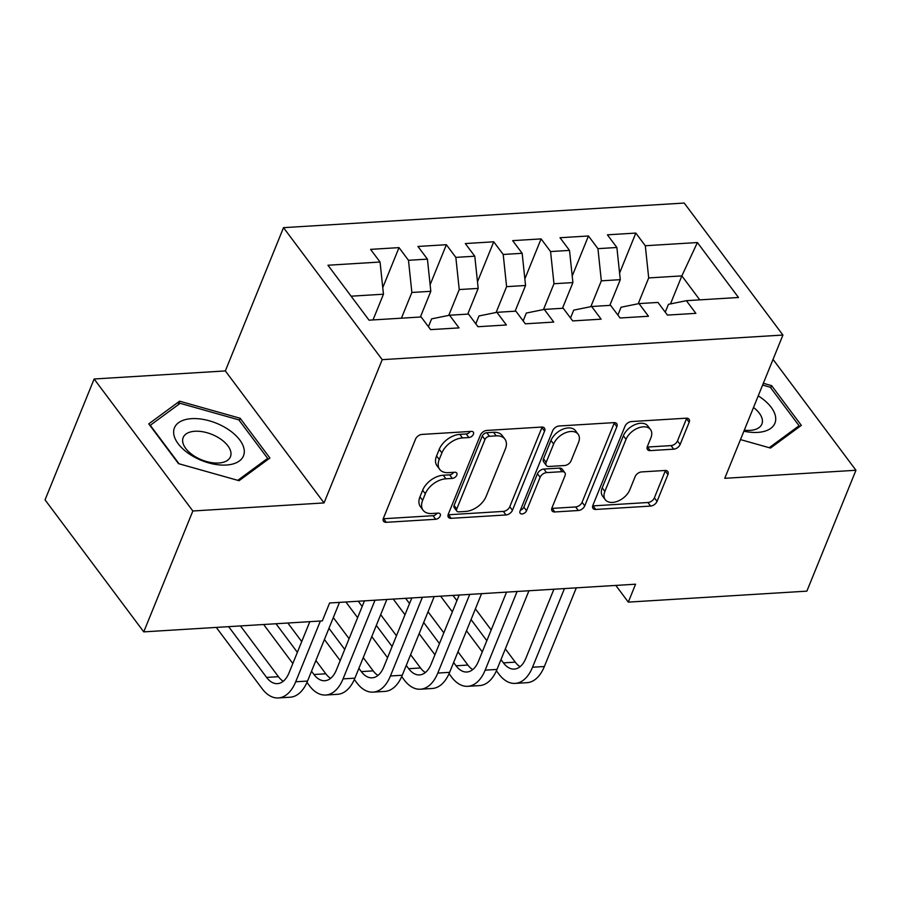 <?xml version="1.0" encoding="UTF-8"?>
<svg xmlns="http://www.w3.org/2000/svg" width="901" height="901" viewBox="0 0 901 901"><rect width="100%" height="100%" fill="white"/><g stroke="black" fill="none" stroke-linecap="round" stroke-linejoin="round"><path stroke-width="1.35" d="M473.397 434.259A3.942 2.478 143.2 0 0 473.295 432.097A3.942 2.478 143.2 0 0 471.381 431.388L421.983 434.417A5.631 3.536 143.2 0 0 415.552 439.102L383.432 518.199A5.631 3.536 143.2 0 0 383.578 521.285A5.631 3.536 143.2 0 0 386.304 522.31L435.701 519.28A3.942 2.478 143.2 0 0 440.195 516.003A3.942 2.478 143.2 0 0 440.105 513.84A3.942 2.478 143.2 0 0 438.19 513.12L431.804 513.514A18.009 11.33 143.2 0 1 423.098 510.236A18.009 11.33 143.2 0 1 422.637 500.37L425.317 493.771A18.009 11.33 143.2 0 1 445.905 478.803L452.291 478.408A3.942 2.478 143.2 0 0 456.796 475.131A3.942 2.478 143.2 0 0 456.694 472.969A3.942 2.478 143.2 0 0 454.791 472.259L448.394 472.642A18.009 11.33 143.2 0 1 439.688 469.365A18.009 11.33 143.2 0 1 439.226 459.499L441.907 452.91A18.009 11.33 143.2 0 1 462.495 437.931L468.892 437.537A3.942 2.478 143.2 0 0 473.397 434.259M673.711 449.171A5.631 3.536 143.2 0 0 680.142 444.486L689.164 422.299A5.631 3.536 143.2 0 0 689.017 419.213A5.631 3.536 143.2 0 0 686.292 418.188L631.432 421.555A5.631 3.536 143.2 0 0 625.001 426.241L592.881 505.337A5.631 3.536 143.2 0 0 593.027 508.423A5.631 3.536 143.2 0 0 595.741 509.448L650.601 506.08A5.631 3.536 143.2 0 0 657.043 501.395L667.923 474.59A5.631 3.536 143.2 0 0 667.776 471.505A5.631 3.536 143.2 0 0 665.062 470.48L641.58 471.921A5.631 3.536 143.2 0 0 635.149 476.606L629.754 489.896A15.047 9.472 143.2 0 1 617.804 501.17A15.047 9.472 143.2 0 1 605.258 499.672A15.047 9.472 143.2 0 1 604.875 491.428L626.026 439.35A15.047 9.472 143.2 0 1 637.964 428.076A15.047 9.472 143.2 0 1 650.511 429.574A15.047 9.472 143.2 0 1 650.894 437.818L647.368 446.502A5.631 3.536 143.2 0 0 647.515 449.588A5.631 3.536 143.2 0 0 650.24 450.613L673.711 449.171L671.042 445.601A5.631 3.536 143.2 0 0 677.484 440.916L686.494 418.728A5.631 3.536 143.2 0 0 686.675 418.177M635.577 584.208L329.597 602.994L322.321 620.902L143.755 631.871L192.848 510.991L324.045 502.927L382.215 359.657L782.924 335.048L724.753 478.318L855.95 470.266L806.868 591.146L628.301 602.116L635.577 584.208M544.564 431.174A5.631 3.536 143.2 0 0 544.429 428.088A5.631 3.536 143.2 0 0 541.704 427.063L486.844 430.43A5.631 3.536 143.2 0 0 480.413 435.115L448.293 514.223A5.631 3.536 143.2 0 0 448.439 517.298A5.631 3.536 143.2 0 0 451.153 518.323L506.013 514.955A5.631 3.536 143.2 0 0 512.444 510.281L544.564 431.174L541.906 427.603A5.631 3.536 143.2 0 0 542.087 427.063M559.138 425.993L613.998 422.625A5.631 3.536 143.2 0 1 616.723 423.65A5.631 3.536 143.2 0 1 616.858 426.736L584.749 505.844A5.631 3.536 143.2 0 1 578.307 510.518L554.836 511.959A5.631 3.536 143.2 0 1 552.11 510.935A5.631 3.536 143.2 0 1 551.964 507.849L564.995 475.773A5.631 3.536 143.2 0 0 564.848 472.687A5.631 3.536 143.2 0 0 562.134 471.662L546.558 472.62A5.631 3.536 143.2 0 0 540.116 477.293L526.556 510.698A3.942 2.478 143.2 0 1 523.436 513.649A3.942 2.478 143.2 0 1 520.147 513.255A3.942 2.478 143.2 0 1 520.046 511.092L552.707 430.678A5.631 3.536 143.2 0 1 559.138 425.993M382.215 359.657L283.511 227.66L684.219 203.052L782.924 335.048M382.756 287.633L399.008 247.617L370.581 249.363L380.053 262.033L327.953 265.232L369.038 320.17L421.139 316.972L430.61 329.631L459.026 327.896L449.554 315.226L468.497 314.066L477.969 326.725L506.396 324.979L496.924 312.32L515.868 311.149L525.339 323.819L553.755 322.074L544.283 309.403L563.238 308.243L572.698 320.914L601.125 319.168L591.653 306.498L610.596 305.338L620.068 317.997L648.483 316.251L639.012 303.592L657.967 302.432L667.438 315.091L695.854 313.345L686.382 300.686L668.441 304.324L665.253 312.174M399.008 247.617L408.468 260.288L427.423 259.128L430.813 291.305L420.373 317.017M430.126 284.716L446.367 244.712L417.951 246.457L427.423 259.128M446.367 244.712L455.838 257.382L474.782 256.211L478.183 288.399L467.743 314.111M477.485 281.81L493.737 241.806L465.31 243.552L474.782 256.211M493.737 241.806L503.209 254.465L522.152 253.305L525.553 285.482L515.102 311.205M524.855 278.905L541.096 238.9L512.68 240.646L522.152 253.305M541.096 238.9L550.567 251.559L569.511 250.399L572.912 282.576L562.472 308.288M572.214 275.999L588.466 235.983L560.039 237.729L569.511 250.399M588.466 235.983L597.937 248.653L616.881 247.493L620.282 279.67L609.831 305.383M619.584 273.082L635.824 233.077L607.409 234.823L616.881 247.493M635.824 233.077L645.296 245.748L697.397 242.538L738.482 297.488L686.382 300.686M617.883 315.08L621.071 307.23L639.012 303.592M670.479 303.907L681.854 275.886L648.697 277.925L638.212 303.75M645.296 245.748L648.697 277.925M697.397 242.538L681.854 275.886L699.784 299.864M570.524 317.985L573.712 310.135L591.653 306.498M620.282 279.67L601.327 280.83L590.842 306.667M597.937 248.653L601.327 280.83M523.154 320.902L526.342 313.052L544.283 309.403M572.912 282.576L553.969 283.736L543.472 309.572M550.567 251.559L553.969 283.736M475.796 323.808L478.983 315.958L496.924 312.32M525.553 285.482L506.599 286.653L496.113 312.478M503.209 254.465L506.599 286.653M428.425 326.714L431.613 318.864L449.554 315.226M478.183 288.399L459.24 289.559L448.743 315.395M455.838 257.382L459.24 289.559M430.813 291.305L411.87 292.465L401.429 318.177M408.468 260.288L411.87 292.465M615.811 585.413L628.301 602.116M855.95 470.266L773.035 359.386M324.045 502.927L225.34 370.93L94.132 378.994L192.848 510.991M94.132 378.994L45.05 499.875L143.755 631.871M225.34 370.93L283.511 227.66M380.053 262.033L383.454 294.21L373.014 319.923M383.454 294.21L351.108 296.192M240.173 418.267L179.603 401.193L148.755 423.875L178.477 463.632L239.058 480.695L269.895 458.012L240.173 418.267L239.283 420.44M740.476 439.598L770.49 448.056L801.327 425.373L771.605 385.628L763.338 383.297M470.322 431.455A3.942 2.478 143.2 0 1 466.222 433.967L459.825 434.361A18.009 11.33 143.2 0 0 439.238 449.34L441.907 452.91M439.688 469.365L437.019 465.794A18.009 11.33 143.2 0 1 436.568 455.929L439.238 449.34M423.098 510.236L420.429 506.666A18.009 11.33 143.2 0 1 419.967 496.8L422.648 490.212A18.009 11.33 143.2 0 1 443.236 475.232L449.622 474.838A3.942 2.478 143.2 0 0 453.721 472.315M383.252 518.751A5.631 3.536 143.2 0 0 383.635 518.739L433.032 515.71A3.942 2.478 143.2 0 0 437.131 513.187M448.101 514.764A5.631 3.536 143.2 0 0 448.484 514.764L503.344 511.396A5.631 3.536 143.2 0 0 509.786 506.711L541.906 427.603M489.457 436.275A3.942 2.478 143.2 0 0 484.952 439.553L456.762 508.986A3.942 2.478 143.2 0 0 456.863 511.149A3.942 2.478 143.2 0 0 458.767 511.858L465.513 511.453A18.009 11.33 143.2 0 0 486.101 496.474L505.371 449.013A18.009 11.33 143.2 0 0 504.909 439.136A18.009 11.33 143.2 0 0 496.203 435.859L489.457 436.275L486.788 432.705A3.942 2.478 143.2 0 0 482.294 435.983L484.952 439.553M456.863 511.149L454.194 507.578A3.942 2.478 143.2 0 1 454.093 505.416L482.294 435.983M504.909 439.136L502.24 435.577A18.009 11.33 143.2 0 0 493.534 432.289L496.203 435.859M486.788 432.705L493.534 432.289M551.784 508.401A5.631 3.536 143.2 0 0 552.167 508.389L575.638 506.948A5.631 3.536 143.2 0 0 582.08 502.274L614.2 423.166A5.631 3.536 143.2 0 0 614.381 422.614M564.848 472.687L562.179 469.117A5.631 3.536 143.2 0 0 559.465 468.092L543.889 469.049A5.631 3.536 143.2 0 0 537.458 473.735L523.886 507.128L526.556 510.698M520.406 510.203A3.942 2.478 143.2 0 0 523.886 507.128M578.51 442.481A15.047 9.472 143.2 0 0 578.127 434.237A15.047 9.472 143.2 0 0 565.58 432.728A15.047 9.472 143.2 0 0 553.642 444.013L546.186 462.359A5.631 3.536 143.2 0 0 546.333 465.445A5.631 3.536 143.2 0 0 549.047 466.47L564.623 465.513A5.631 3.536 143.2 0 0 571.065 460.828L578.51 442.481M578.127 434.237L575.457 430.667A15.047 9.472 143.2 0 0 562.922 429.169A15.047 9.472 143.2 0 0 550.973 440.443L553.642 444.013M546.333 465.445L543.663 461.875A5.631 3.536 143.2 0 1 543.517 458.789L550.973 440.443M647.188 447.054A5.631 3.536 143.2 0 0 647.571 447.042L671.042 445.601M650.511 429.574L647.842 426.004A15.047 9.472 143.2 0 0 635.306 424.506A15.047 9.472 143.2 0 0 623.357 435.78L626.026 439.35M605.258 499.672L602.589 496.113A15.047 9.472 143.2 0 1 602.206 487.858L623.357 435.78M592.689 505.889A5.631 3.536 143.2 0 0 593.072 505.878L647.932 502.51A5.631 3.536 143.2 0 0 654.374 497.836L665.253 471.02A5.631 3.536 143.2 0 0 665.445 470.468M178.128 404.819L179.603 401.193M770.715 387.813L771.605 385.628M216.285 627.411L262.056 688.612A42.989 24.113 -93.5 0 0 278.319 697.948A42.989 24.113 -93.5 0 0 295.697 681.787L320.373 621.026M278.319 697.948L290.167 697.216A42.989 24.113 -93.5 0 0 307.534 681.066L339.486 602.386M309.82 621.667L289.03 672.878A28.663 16.072 86.5 0 1 277.44 683.645A28.663 16.072 86.5 0 1 266.595 677.417L228.64 626.657M283.241 681.257A28.663 16.072 86.5 0 1 278.443 676.696L240.477 625.925M306.959 682.417L309.415 685.706A42.989 24.113 -93.5 0 0 325.689 695.031A42.989 24.113 -93.5 0 0 343.056 678.881L375.007 600.201M325.689 695.031L337.526 694.311A42.989 24.113 -93.5 0 0 354.904 678.16L386.844 599.48M364.454 600.854L336.388 669.961A28.663 16.072 86.5 0 1 324.81 680.728A28.663 16.072 86.5 0 1 313.965 674.511L311.521 671.245M330.611 678.352A28.663 16.072 86.5 0 1 325.802 673.79L315.879 660.512M301.734 641.591L287.836 623.019M297.375 652.324L275.999 623.751M263.655 624.506L292.825 663.519M354.33 679.512L356.785 682.8A42.989 24.113 -93.5 0 0 373.048 692.126A42.989 24.113 -93.5 0 0 390.426 675.975L422.378 597.295M373.048 692.126L384.896 691.405A42.989 24.113 -93.5 0 0 402.263 675.243L434.214 596.563M411.813 597.949L383.758 667.055A28.663 16.072 86.5 0 1 372.169 677.822A28.663 16.072 86.5 0 1 361.324 671.605L358.891 668.339M377.97 675.446A28.663 16.072 86.5 0 1 373.172 670.873L363.249 657.606M349.092 638.685L333.314 617.579M344.734 649.418L328.955 628.312M324.416 639.507L340.195 660.613M226.951 428.606A37.256 20.036 22.1 0 0 178.556 422.704A37.256 20.036 22.1 0 0 190.967 455.073A37.256 20.036 22.1 0 0 239.373 460.974A37.256 20.036 22.1 0 0 226.951 428.606M219.123 438.077A25.51 13.718 22.1 0 0 183.173 437.537A25.51 13.718 22.1 0 0 194.492 456.199A25.51 13.718 22.1 0 0 230.442 456.739A25.51 13.718 22.1 0 0 219.123 438.077M179.051 463.79L150.276 425.306L180.155 403.321L238.844 419.866L267.653 458.384L237.785 480.334M266.899 460.208L267.653 458.384M743.888 431.196A37.256 20.036 22.1 0 0 774.894 423.267A37.256 20.036 22.1 0 0 758.383 395.967A37.256 20.036 22.1 0 0 758.225 395.866M762.618 385.065L770.276 387.227L799.086 425.745L769.217 447.707M798.342 427.581L799.086 425.745M744.294 430.171A25.51 13.718 22.1 0 0 761.874 424.101A25.51 13.718 22.1 0 0 753.518 407.489M401.688 676.606L404.144 679.883A42.989 24.113 -93.5 0 0 420.418 689.22A42.989 24.113 -93.5 0 0 437.785 673.07L469.736 594.39M420.418 689.22L432.255 688.488A42.989 24.113 -93.5 0 0 449.633 672.337L481.573 593.658M459.183 595.032L431.117 664.15A28.663 16.072 86.5 0 1 419.539 674.917A28.663 16.072 86.5 0 1 408.694 668.7L406.25 665.434M425.34 672.529A28.663 16.072 86.5 0 1 420.53 667.968L410.608 654.7M396.463 635.768L380.684 614.673M392.104 646.501L376.325 625.407M362.168 606.486L358.249 601.237M345.894 601.992L357.618 617.669M371.775 636.602L387.554 657.696M449.058 673.689L451.514 676.978A42.989 24.113 -93.5 0 0 467.777 686.314A42.989 24.113 -93.5 0 0 485.155 670.153L517.106 591.484M467.777 686.314L479.625 685.582A42.989 24.113 -93.5 0 0 496.992 669.432L528.943 590.752M506.553 592.126L478.487 661.233A28.663 16.072 86.5 0 1 466.898 672.011A28.663 16.072 86.5 0 1 456.052 665.783L453.62 662.528M472.698 669.623A28.663 16.072 86.5 0 1 467.901 665.062L457.978 651.795M443.821 632.862L428.043 611.768M439.463 643.596L423.684 622.501M409.538 603.569L405.608 598.32M393.264 599.086L404.988 614.764M419.145 633.696L434.924 654.79M496.417 670.783L498.872 674.072A42.989 24.113 -93.5 0 0 515.147 683.397A42.989 24.113 -93.5 0 0 532.525 667.247L564.465 588.567M515.147 683.397L526.984 682.676A42.989 24.113 -93.5 0 0 544.362 666.515L576.313 587.846M553.912 589.22L525.846 658.327A28.663 16.072 86.5 0 1 514.268 669.094A28.663 16.072 86.5 0 1 503.422 662.877L500.979 659.611M520.068 666.717A28.663 16.072 86.5 0 1 515.259 662.145L505.337 648.878M491.191 629.957L475.413 608.851M486.833 640.69L471.054 619.584M456.897 600.663L452.978 595.415M440.623 596.18L452.358 611.858M466.504 630.779L482.283 651.885M459.825 434.361L462.495 437.931M436.568 455.929L439.226 459.499M449.622 474.838L452.291 478.408M443.236 475.232L445.905 478.803M422.648 490.212L425.317 493.771M419.967 496.8L422.637 500.37M433.032 515.71L435.701 519.28M383.635 518.739L386.304 522.31M466.222 433.967L468.892 437.537M509.786 506.711L512.444 510.281M503.344 511.396L506.013 514.955M448.484 514.764L451.153 518.323M454.093 505.416L456.762 508.986M614.2 423.166L616.858 426.736M582.08 502.274L584.749 505.844M575.638 506.948L578.307 510.518M552.167 508.389L554.836 511.959M559.465 468.092L562.134 471.662M543.889 469.049L546.558 472.62M537.458 473.735L540.116 477.293M543.517 458.789L546.186 462.359M647.571 447.042L650.24 450.613M602.206 487.858L604.875 491.428M665.253 471.02L667.923 474.59M654.374 497.836L657.043 501.395M647.932 502.51L650.601 506.08M593.072 505.878L595.741 509.448M686.494 418.728L689.164 422.299M677.484 440.916L680.142 444.486M295.697 681.787L307.534 681.066M266.595 677.417L278.443 676.696M343.056 678.881L354.904 678.16M313.965 674.511L325.802 673.79M390.426 675.975L402.263 675.243M361.324 671.605L373.172 670.873M437.785 673.07L449.633 672.337M408.694 668.7L420.53 667.968M485.155 670.153L496.992 669.432M456.052 665.783L467.901 665.062M532.525 667.247L544.362 666.515M503.422 662.877L515.259 662.145"/></g></svg>

